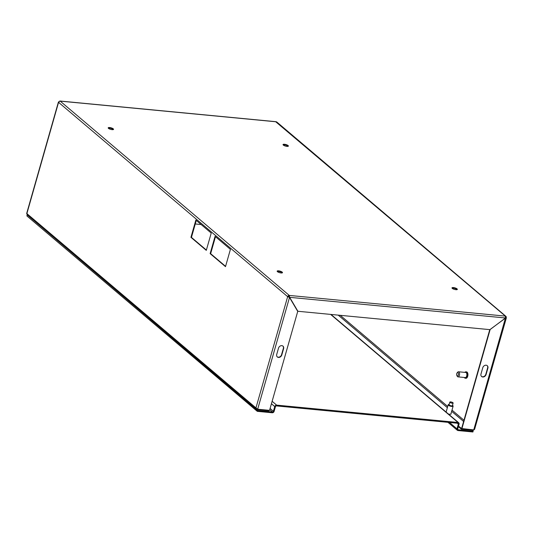 <?xml version="1.0" encoding="UTF-8"?>
<svg xmlns="http://www.w3.org/2000/svg" width="533" height="533" viewBox="0 0 533 533"><rect width="100%" height="100%" fill="white"/><g stroke="black" fill="none" stroke-linecap="round" stroke-linejoin="round"><path stroke-width="0.8" d="M108.299 128.167A2.772 0.799 -164.1 0 1 110.657 128.306A2.772 0.799 -164.1 0 1 113.076 129.372A2.772 0.799 -164.1 0 1 113.282 129.586A2.772 0.799 -164.1 0 0 113.076 129.372A2.772 0.799 -164.1 0 0 110.657 128.306A2.772 0.799 -164.1 0 0 108.299 128.167M108.499 128.373A2.772 0.799 -164.1 0 1 108.199 127.84A2.772 0.799 -164.1 0 1 110.331 127.647A2.772 0.799 -164.1 0 1 113.236 128.826A2.772 0.799 -164.1 0 1 113.536 129.359A2.772 0.799 -164.1 0 1 111.404 129.552A2.772 0.799 -164.1 0 1 108.499 128.373M283.143 144.896A2.772 0.799 -164.1 0 1 285.501 145.036A2.772 0.799 -164.1 0 1 287.92 146.109A2.772 0.799 -164.1 0 1 288.126 146.315A2.772 0.799 -164.1 0 0 287.92 146.109A2.772 0.799 -164.1 0 0 285.501 145.036A2.772 0.799 -164.1 0 0 283.143 144.896M283.343 145.103A2.772 0.799 -164.1 0 1 283.043 144.57A2.772 0.799 -164.1 0 1 285.175 144.376A2.772 0.799 -164.1 0 1 288.08 145.556A2.772 0.799 -164.1 0 1 288.38 146.089A2.772 0.799 -164.1 0 1 286.248 146.282A2.772 0.799 -164.1 0 1 283.343 145.103M452.097 288.2A2.772 0.799 -164.1 0 1 454.456 288.34A2.772 0.799 -164.1 0 1 456.874 289.412A2.772 0.799 -164.1 0 1 457.081 289.619A2.772 0.799 -164.1 0 0 456.874 289.412A2.772 0.799 -164.1 0 0 454.456 288.34A2.772 0.799 -164.1 0 0 452.097 288.2M452.297 288.406A2.772 0.799 -164.1 0 1 451.997 287.873A2.772 0.799 -164.1 0 1 454.129 287.68A2.772 0.799 -164.1 0 1 457.034 288.859A2.772 0.799 -164.1 0 1 457.334 289.392A2.772 0.799 -164.1 0 1 455.202 289.586A2.772 0.799 -164.1 0 1 452.297 288.406M277.253 271.464A2.772 0.799 -164.1 0 1 279.618 271.603A2.772 0.799 -164.1 0 1 282.037 272.676A2.772 0.799 -164.1 0 1 282.237 272.883A2.772 0.799 -164.1 0 0 282.037 272.676A2.772 0.799 -164.1 0 0 279.618 271.603A2.772 0.799 -164.1 0 0 277.253 271.464M277.453 271.67A2.772 0.799 -164.1 0 1 277.153 271.137A2.772 0.799 -164.1 0 1 279.285 270.944A2.772 0.799 -164.1 0 1 282.19 272.123A2.772 0.799 -164.1 0 1 282.49 272.663A2.772 0.799 -164.1 0 1 280.358 272.849A2.772 0.799 -164.1 0 1 277.453 271.67M505.91 316.336L276.82 122.03A1.452 1.173 130.3 0 0 276.261 121.804L60.182 101.123A1.452 1.173 130.3 0 0 58.563 102.343L287.653 296.648A1.452 1.173 -49.7 0 1 289.272 295.429L505.351 316.109A1.452 1.173 -49.7 0 1 506.21 317.561L505.597 317.868M230.416 249.364L225.492 266.653L210.135 253.628L215.059 236.339L230.416 249.364M211.221 233.081L206.291 250.37L190.934 237.338L195.858 220.056L211.221 233.081M225.579 266.347L210.642 253.675L215.479 236.699M206.384 250.057L191.447 237.392L196.277 220.415M505.637 316.928A0.853 0.686 -49.7 0 1 505.697 317.515L505.311 317.908L505.617 317.448M287.653 296.648L289.506 297.454L297.734 311.399L269.545 410.357L257.672 409.217L255.96 407.898L287.653 296.648L288.166 296.694A0.853 0.686 -49.7 0 1 289.119 295.975L289.272 295.429L289.672 297.327L289.119 295.975M27.416 214.786L26.877 213.6L255.96 407.898L256.473 409.304L257.139 409.624L257.392 409.084M257.139 409.624L269.012 410.763L269.138 410.317M473.337 429.858L473.211 430.304L474.103 429.791M473.211 430.304L461.338 429.165L458.36 426.64M451.005 413.581A2.772 0.799 -164.1 0 1 451.125 413.934A2.772 0.799 -164.1 0 1 448.353 413.981M461.725 428.639L458.513 426.094M461.338 429.165L461.491 428.619M288.166 296.694L289.506 297.454L257.672 409.217M278.506 348.162L276.714 354.445A2.985 2.412 130.3 0 0 277.333 356.963A2.985 2.412 130.3 0 0 281.817 354.931L283.603 348.649A2.985 2.412 130.3 0 0 282.99 346.124A2.985 2.412 130.3 0 0 278.506 348.162M282.85 346.017A2.985 2.412 -49.7 0 1 283.336 348.422L281.544 354.705A2.985 2.412 -49.7 0 1 277.207 356.844M275.701 121.751L505.351 316.109L505.491 317.981L489.967 329.654L297.9 311.272L289.672 297.327L505.491 317.981M297.9 311.272L289.406 297.101M474.517 428.818L473.744 429.898L461.605 428.532L489.774 329.634M489.867 329.647L506.21 317.561L506.35 317.888L474.603 429.332M473.744 429.898L505.444 318.021M482.778 367.71L480.993 373.993A2.985 2.412 130.3 0 0 481.605 376.518A2.985 2.412 130.3 0 0 486.089 374.486L487.882 368.196A2.985 2.412 130.3 0 0 487.262 365.678A2.985 2.412 130.3 0 0 482.778 367.71M490.06 329.807L461.871 428.765M487.122 365.565A2.985 2.412 -49.7 0 1 487.608 367.97L485.823 374.253A2.985 2.412 -49.7 0 1 481.479 376.398M26.877 213.6L27.276 213.806L26.877 213.6L27.276 213.806L26.877 213.6L58.563 102.343L59.11 102.043L58.563 102.343M289.272 295.429L60.182 101.123L59.596 101.21M190.934 237.338L191.447 237.392M210.135 253.628L210.642 253.675M456.874 375.558A1.706 0.879 -84.5 0 0 457.92 375.658A1.706 0.879 -84.5 0 0 458.32 373.3A1.706 0.879 -84.5 0 0 457.134 372.84A1.706 0.879 -84.5 0 0 456.874 375.558L457.274 376.285A2.558 1.319 -84.5 0 0 458.014 376.871L465.296 377.571A2.558 1.319 -84.5 0 0 466.135 377.131A2.558 1.319 -84.5 0 0 466.861 374.333A2.558 1.319 -84.5 0 0 465.782 372.467L458.5 371.774A2.558 1.319 -84.5 0 0 457.667 372.207A2.558 1.319 -84.5 0 0 457.66 372.207M458.014 376.871A2.558 1.319 -84.5 0 0 458.846 376.431A2.558 1.319 -84.5 0 0 459.573 373.633A2.558 1.319 -84.5 0 0 458.5 371.774M457.134 372.84A1.706 0.879 -84.5 0 0 457.134 372.847L457.667 372.207M464.316 377.471A3.198 1.646 -84.5 0 0 465.236 378.203L465.962 378.277A3.198 1.646 -84.5 0 0 467.008 377.73A3.198 1.646 -84.5 0 0 467.921 374.226A3.198 1.646 -84.5 0 0 466.575 371.901L465.842 371.834A3.198 1.646 -84.5 0 0 464.803 372.374M465.236 378.203A3.198 1.646 -84.5 0 0 466.282 377.657A3.198 1.646 -84.5 0 0 467.188 374.159A3.198 1.646 -84.5 0 0 465.842 371.834M449.226 404.261A2.132 0.62 15.9 0 0 448.859 404.347A2.132 0.62 15.9 0 0 448.713 404.5A2.132 0.62 15.9 0 0 448.759 404.707A2.132 0.62 15.9 0 0 450.598 405.673A2.132 0.62 15.9 0 0 452.67 405.82A2.132 0.62 15.9 0 0 452.817 405.66A2.132 0.62 15.9 0 0 452.77 405.46A2.132 0.62 15.9 0 0 452.51 405.193M452.77 405.46L453.063 405.926A2.558 0.74 -164.1 0 1 453.117 406.173A2.558 0.74 -164.1 0 1 453.117 406.179A2.558 0.74 -164.1 0 1 450.458 406.193A2.558 0.74 -164.1 0 1 448.186 404.78A2.558 0.74 -164.1 0 1 448.193 404.774A2.558 0.74 -164.1 0 1 448.366 404.594L448.859 404.347M272.123 401.289L276.647 405.127A1.706 1.379 130.3 0 0 274.742 406.559L273.402 411.269L270.084 408.458M449.472 422.476L456.981 428.838L458.327 424.128A0.853 0.686 130.3 0 0 457.82 423.275L276.42 405.913A0.853 0.686 130.3 0 0 275.468 406.626L274.129 411.343A1.706 1.379 130.3 0 1 272.223 412.775L257.286 411.343L257.512 410.557L27.609 215.192M456.981 428.838A1.706 1.379 130.3 0 0 457.994 430.551L472.931 431.983L473.151 431.197L458.22 429.765A0.853 0.686 130.3 0 1 457.714 428.912L459.053 424.195A1.706 1.379 130.3 0 0 458.047 422.489L330.613 314.403M276.647 405.127L458.047 422.489M201.141 224.54L195.265 223.973M471.958 430.184L473.151 431.197M269.731 409.69L272.45 411.989A0.853 0.686 130.3 0 0 273.402 411.269M272.45 411.989L257.512 410.557M257.286 411.343L26.897 215.932L27.116 215.145M452.157 403.208A1.706 0.493 -164.1 0 1 449.839 402.102A1.706 0.493 -164.1 0 1 450.805 401.929A1.706 0.493 -164.1 0 1 453.123 403.035A1.706 0.493 -164.1 0 1 452.157 403.208M463.963 420.251L451.997 410.104M447.707 406.466L340.254 315.329M338.228 315.13L447.36 407.692M451.644 411.329L463.61 421.476M271.43 403.748L274.742 406.559M457.254 423.215L458.327 424.128M458.22 429.765L457.7 429.332M256.473 409.304L26.963 214.639M26.65 213.553L58.397 102.109M59.969 101.017L275.987 121.691M450.838 414.174L453.117 406.179M446.108 412.076L448.193 404.774M330.993 314.443L458.7 422.756M457.334 430.284L447.96 422.329M449.839 402.102L449.019 404.973M453.123 403.035L452.304 405.906"/></g></svg>
